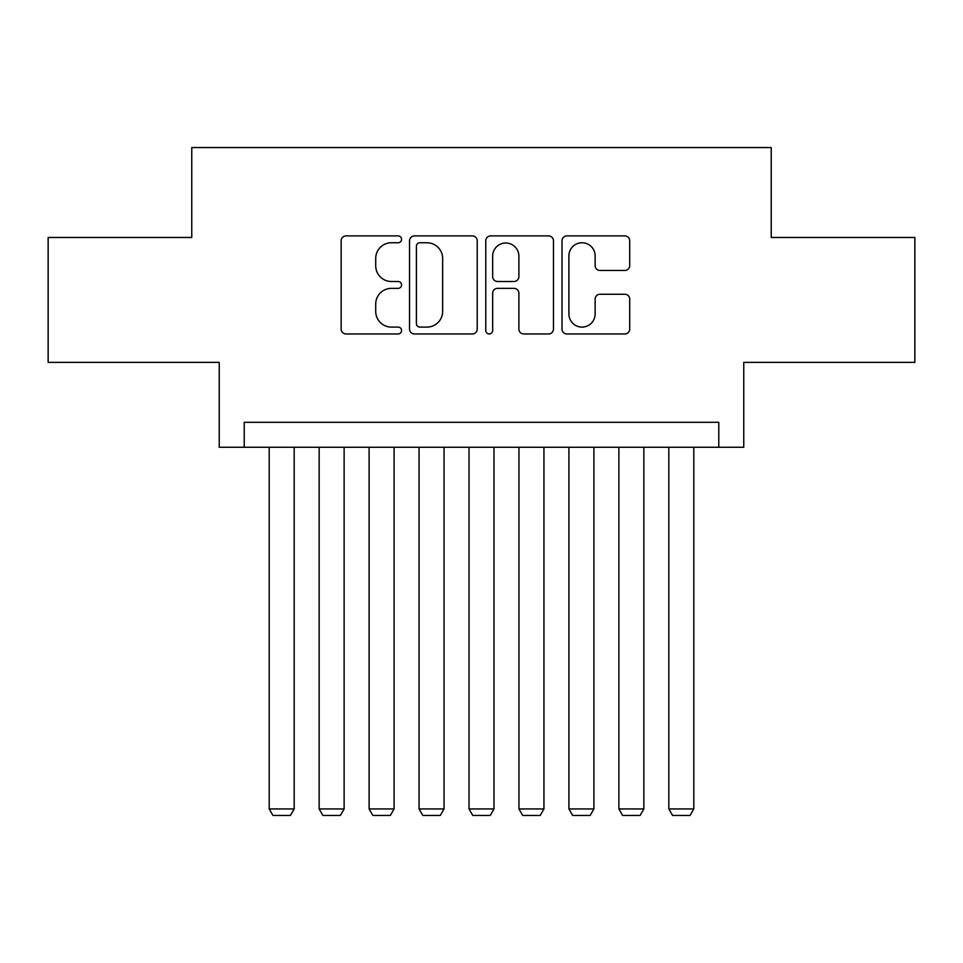 <?xml version="1.0" encoding="UTF-8"?>
<svg xmlns="http://www.w3.org/2000/svg" width="963" height="963" viewBox="0 0 963 963"><rect width="100%" height="100%" fill="white"/><g stroke="black" fill="none" stroke-linecap="round" stroke-linejoin="round"><path stroke-width="1.44" d="M401.571 239.33A3.431 3.431 0 0 0 398.14 235.899L346.042 235.899A4.899 4.899 0 0 0 341.143 240.798L341.143 329.057A4.899 4.899 0 0 0 346.042 333.968L398.14 333.968A3.431 3.431 0 0 0 401.571 330.538A3.431 3.431 0 0 0 398.14 327.095L391.399 327.095A15.685 15.685 0 0 1 375.714 311.41L375.714 304.055A15.685 15.685 0 0 1 391.399 288.358L398.14 288.358A3.431 3.431 0 0 0 401.571 284.928A3.431 3.431 0 0 0 398.14 281.497L391.399 281.497A15.685 15.685 0 0 1 375.714 265.812L375.714 258.457A15.685 15.685 0 0 1 391.399 242.76L398.14 242.76A3.431 3.431 0 0 0 401.571 239.33M624.794 270.471A4.899 4.899 0 0 0 629.706 265.559L629.706 240.798A4.899 4.899 0 0 0 624.794 235.899L566.942 235.899A4.899 4.899 0 0 0 562.031 240.798L562.031 329.057A4.899 4.899 0 0 0 566.942 333.968L624.794 333.968A4.899 4.899 0 0 0 629.706 329.057L629.706 299.156A4.899 4.899 0 0 0 624.794 294.245L600.033 294.245A4.899 4.899 0 0 0 595.134 299.156L595.134 313.986A13.121 13.121 0 0 1 582.013 327.095A13.121 13.121 0 0 1 568.904 313.986L568.904 255.881A13.121 13.121 0 0 1 582.013 242.76A13.121 13.121 0 0 1 595.134 255.881L595.134 265.559A4.899 4.899 0 0 0 600.033 270.471L624.794 270.471M718.783 447.277L743.761 447.277L743.761 362.365L914.85 362.365L914.85 237.476L771.231 237.476L771.231 147.556L191.769 147.556L191.769 237.476L48.15 237.476L48.15 362.365L219.239 362.365L219.239 447.277L718.783 447.277L718.783 422.3L244.217 422.3L244.217 447.277M477.215 240.798A4.899 4.899 0 0 0 472.303 235.899L414.451 235.899A4.899 4.899 0 0 0 409.54 240.798L409.54 329.057A4.899 4.899 0 0 0 414.451 333.968L472.303 333.968A4.899 4.899 0 0 0 477.215 329.057L477.215 240.798M490.697 235.899L548.549 235.899A4.899 4.899 0 0 1 553.46 240.798L553.46 329.057A4.899 4.899 0 0 1 548.549 333.968L523.788 333.968A4.899 4.899 0 0 1 518.888 329.057L518.888 293.27A4.899 4.899 0 0 0 513.989 288.358L497.558 288.358A4.899 4.899 0 0 0 492.659 293.27L492.659 330.538A3.431 3.431 0 0 1 489.228 333.968A3.431 3.431 0 0 1 485.785 330.538L485.785 240.798A4.899 4.899 0 0 1 490.697 235.899M419.844 242.76A3.431 3.431 0 0 0 416.413 246.191L416.413 323.664A3.431 3.431 0 0 0 419.844 327.095L426.946 327.095A15.685 15.685 0 0 0 442.643 311.41L442.643 258.457A15.685 15.685 0 0 0 426.946 242.76L419.844 242.76M518.888 256.122A13.121 13.121 0 0 0 505.768 243.013A13.121 13.121 0 0 0 492.659 256.122L492.659 276.598A4.899 4.899 0 0 0 497.558 281.497L513.989 281.497A4.899 4.899 0 0 0 518.888 276.598L518.888 256.122M294.172 447.277L294.172 808.944L269.195 808.944L269.195 447.277M294.172 808.944L290.429 815.444L272.938 815.444L269.195 808.944M344.128 447.277L344.128 808.944L319.15 808.944L319.15 447.277M344.128 808.944L340.384 815.444L322.894 815.444L319.15 808.944M394.084 447.277L394.084 808.944L369.106 808.944L369.106 447.277M394.084 808.944L390.34 815.444L372.85 815.444L369.106 808.944M444.039 447.277L444.039 808.944L419.061 808.944L419.061 447.277M444.039 808.944L440.284 815.444L422.805 815.444L419.061 808.944M493.983 447.277L493.983 808.944L469.017 808.944L469.017 447.277M493.983 808.944L490.239 815.444L472.761 815.444L469.017 808.944M543.939 447.277L543.939 808.944L518.961 808.944L518.961 447.277M543.939 808.944L540.195 815.444L522.716 815.444L518.961 808.944M593.894 447.277L593.894 808.944L568.916 808.944L568.916 447.277M593.894 808.944L590.15 815.444L572.66 815.444L568.916 808.944M643.85 447.277L643.85 808.944L618.872 808.944L618.872 447.277M643.85 808.944L640.106 815.444L622.616 815.444L618.872 808.944M693.805 447.277L693.805 808.944L668.828 808.944L668.828 447.277M693.805 808.944L690.062 815.444L672.571 815.444L668.828 808.944"/></g></svg>
